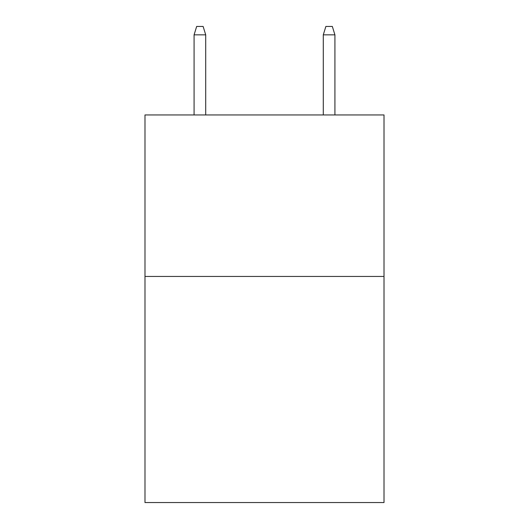 <?xml version="1.0" encoding="UTF-8"?>
<svg xmlns="http://www.w3.org/2000/svg" width="529" height="529" viewBox="0 0 529 529"><rect width="100%" height="100%" fill="white"/><g stroke="black" fill="none" stroke-linecap="round" stroke-linejoin="round"><path stroke-width="0.79" d="M384.008 276.449L384.008 502.55L144.992 502.55L144.992 114.952L384.008 114.952L384.008 276.449L144.992 276.449M205.715 114.952L205.715 34.848L194.083 34.848L194.083 114.952M194.083 34.848L196.669 26.45L203.129 26.45L205.715 34.848M323.285 34.848L325.871 26.45L332.331 26.45L334.917 34.848L323.285 34.848L323.285 114.952M334.917 34.848L334.917 114.952"/></g></svg>

